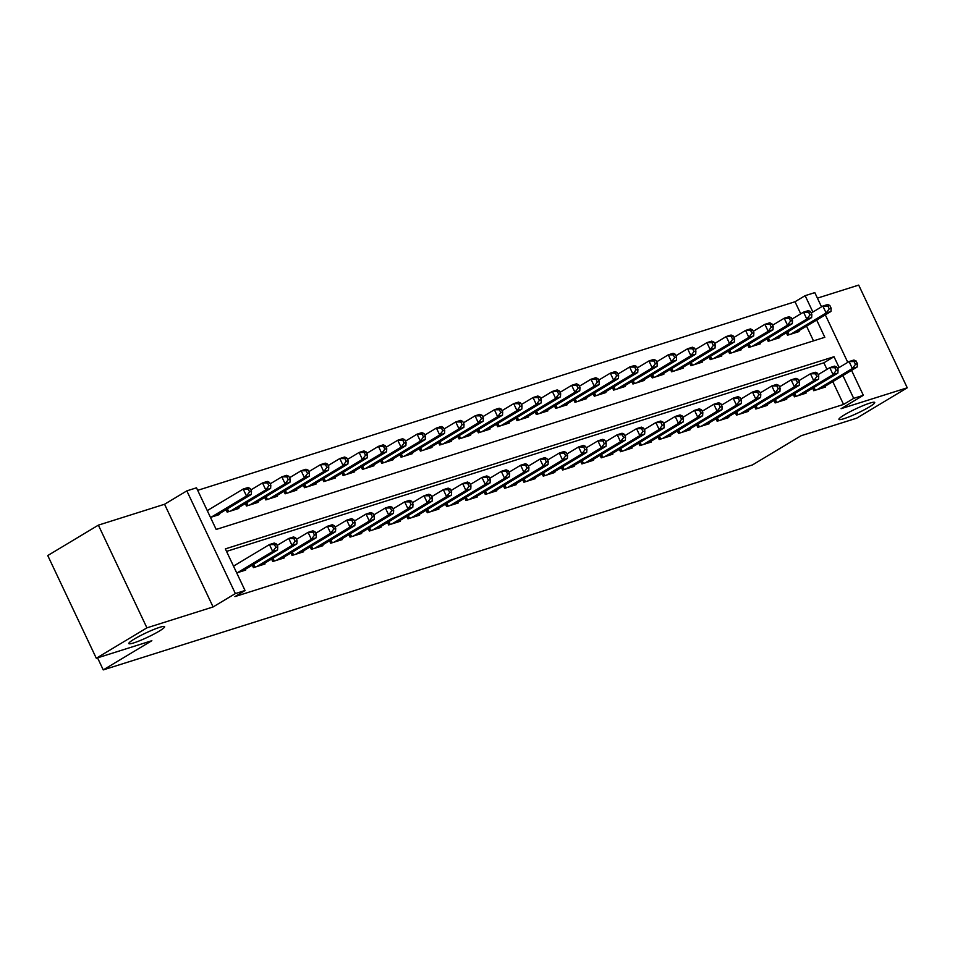 <?xml version="1.0" encoding="UTF-8"?>
<svg xmlns="http://www.w3.org/2000/svg" width="955" height="955" viewBox="0 0 955 955"><rect width="100%" height="100%" fill="white"/><g stroke="black" fill="none" stroke-linecap="round" stroke-linejoin="round"><path stroke-width="1.43" d="M844.447 414.84A19.78 2.304 -25.3 0 1 863.416 405.493A19.78 2.304 -25.3 0 1 874.708 402.473A19.78 2.304 -25.3 0 1 869.181 407.033A19.78 2.304 -25.3 0 1 850.225 416.368A19.78 2.304 -25.3 0 1 838.932 419.388A19.78 2.304 -25.3 0 1 844.447 414.84M134.357 639.014A19.78 2.304 -25.3 0 1 153.313 629.679A19.78 2.304 -25.3 0 1 164.618 626.659A19.78 2.304 -25.3 0 1 159.091 631.207A19.78 2.304 -25.3 0 1 140.134 640.542A19.78 2.304 -25.3 0 1 128.841 643.563A19.78 2.304 -25.3 0 1 134.357 639.014M800.732 313.825L795.014 301.744L805.137 295.668L814.806 292.612L821.527 306.842M97.553 657.852L103.247 669.897L752.468 464.93L801.078 435.743L856.623 418.206L907.25 387.802L858.7 285.103L817.408 298.139M103.247 669.897L151.845 640.71L96.3 658.246L47.75 555.547L98.377 525.143L146.915 627.841L213.096 606.95L235.372 593.568L186.834 490.87L196.491 487.814L216.176 529.452L824.822 337.294L816.668 320.044M213.096 606.95L164.558 504.252L98.377 525.143M164.558 504.252L186.834 490.87M795.014 301.744L197.673 490.333M96.3 658.246L146.915 627.841M812.598 388.255L813.755 390.726L825.359 387.062L825.001 386.309M793.271 394.355L794.441 396.826L806.032 393.162L805.674 392.41M773.956 400.455L775.114 402.926L786.705 399.262L786.359 398.51M754.629 406.555L755.799 409.026L767.39 405.362L767.032 404.61M735.302 412.656L736.472 415.127L748.063 411.462L747.705 410.71M715.987 418.756L717.145 421.227L728.737 417.562L728.39 416.81M696.661 424.856L697.83 427.327L709.422 423.662L709.064 422.91M677.334 430.956L678.504 433.427L690.095 429.762L689.749 429.022M658.019 437.056L659.177 439.527L670.78 435.862L670.422 435.122M638.692 443.156L639.862 445.627L651.453 441.962L651.095 441.222M619.377 449.256L620.535 451.727L632.126 448.062L631.78 447.322M600.05 455.356L601.22 457.827L612.812 454.162L612.453 453.422M580.724 461.456L581.893 463.927L593.485 460.262L593.127 459.522M561.409 467.556L562.567 470.027L574.17 466.362L573.812 465.622M542.082 473.656L543.252 476.127L554.843 472.462L554.485 471.722M522.767 479.768L523.925 482.227L535.516 478.562L535.17 477.822M503.44 485.868L504.61 488.327L516.201 484.663L515.843 483.922M484.113 491.968L485.283 494.427L496.875 490.763L496.516 490.022M464.799 498.068L465.956 500.527L477.548 496.863L477.202 496.123M445.472 504.168L446.642 506.627L458.233 502.963L457.875 502.223M426.145 510.268L427.315 512.728L438.906 509.063L438.56 508.323M406.83 516.369L407.988 518.828L419.591 515.163L419.233 514.423M387.503 522.469L388.673 524.928L400.264 521.275L399.906 520.523M368.188 528.569L369.346 531.028L380.938 527.375L380.591 526.623M348.862 534.669L350.031 537.128L361.623 533.475L361.265 532.723M329.535 540.769L330.705 543.228L342.296 539.575L341.938 538.823M310.22 546.869L311.378 549.328L322.981 545.675L322.623 544.923M290.893 552.969L292.063 555.428L303.654 551.775L303.296 551.023M271.578 559.069L272.736 561.528L284.327 557.875L283.981 557.123M252.251 565.169L253.421 567.628L265.013 563.975L264.654 563.223M207.951 510.209L207.187 510.448M813.505 340.863L806.545 326.132M210.47 517.395L219.447 514.554L219.089 513.802M226.013 509.648L227.171 512.119L238.774 508.454L238.416 507.702M245.328 503.548L246.497 506.019L258.089 502.354L257.731 501.602M264.654 497.448L265.824 499.919L277.416 496.254L277.057 495.502M283.981 491.348L285.139 493.819L296.73 490.154L296.384 489.402M303.296 485.247L304.466 487.719L316.057 484.054L315.699 483.302M322.623 479.147L323.781 481.618L335.384 477.954L335.026 477.202M341.938 473.047L343.108 475.518L354.699 471.854L354.341 471.102M361.265 466.947L362.434 469.418L374.026 465.754L373.668 465.001M380.591 460.847L381.749 463.318L393.341 459.653L392.994 458.901M399.906 454.747L401.076 457.218L412.667 453.553L412.309 452.801M419.233 448.647L420.403 451.118L431.994 447.453L431.636 446.701M438.548 442.547L439.718 445.018L451.309 441.353L450.963 440.601M457.875 436.447L459.045 438.918L470.636 435.253L470.278 434.501M477.202 430.347L478.36 432.818L489.963 429.153L489.605 428.401M496.516 424.247L497.686 426.718L509.278 423.053L508.92 422.301M515.843 418.147L517.013 420.618L528.604 416.953L528.246 416.201M535.17 412.047L536.328 414.518L547.919 410.853L547.573 410.101M554.485 405.947L555.655 408.418L567.246 404.753L566.888 404.001M573.812 399.847L574.97 402.318L586.573 398.653L586.215 397.901M593.127 393.747L594.297 396.218L605.888 392.553L605.53 391.801M612.453 387.646L613.623 390.118L625.215 386.453L624.857 385.701M631.78 381.546L632.938 384.017L644.529 380.353L644.183 379.601M651.095 375.446L652.265 377.917L663.856 374.253L663.498 373.501M670.422 369.346L671.592 371.817L683.183 368.152L682.825 367.4M689.737 363.246L690.907 365.717L702.498 362.052L702.152 361.3M709.064 357.146L710.234 359.617L721.825 355.952L721.467 355.2M728.39 351.046L729.548 353.517L741.152 349.852L740.793 349.1M747.705 344.946L748.875 347.417L760.466 343.752L760.108 343M767.032 338.846L768.202 341.317L779.793 337.652L779.435 336.9M786.359 332.746L787.517 335.217L799.108 331.552L798.762 330.8M839.123 367.544L834.002 356.728L225.356 548.886L245.041 590.512L234.906 596.6L843.563 404.443L832.784 381.642M826.97 369.346L823.879 362.805L226.538 551.393M236.709 572.905L245.686 570.075L245.328 569.323M234.19 565.718L233.426 565.969M851.55 370.361L863.344 395.31L841.068 408.692L907.25 387.802M863.344 395.31L853.686 398.366L842.907 375.554M843.563 404.443L853.686 398.366M245.041 590.512L235.372 593.568M825.311 314.852L847.765 362.351M812.884 312.034L805.137 295.668M823.879 362.805L834.002 356.728M237.473 572.666L272.712 551.501L277.535 549.973L242.307 571.138M233.509 566.136L269.429 544.565L274.264 543.037L276.425 543.992L274.491 544.601L275.804 547.382L277.738 546.773L276.425 543.992M275.804 547.382L272.712 551.501L269.429 544.565L274.491 544.601M277.535 549.973L277.738 546.773M216.069 515.628L251.296 494.463L246.474 495.991L243.191 489.044L207.271 510.627M248.252 489.091L243.191 489.044L248.025 487.528L250.186 488.483L248.252 489.091L249.565 491.861L251.499 491.252L250.186 488.483M249.565 491.861L246.474 495.991L211.234 517.144M251.499 491.252L251.296 494.463M256.8 566.566L292.027 545.401L296.862 543.873L261.622 565.038M277.117 545.448L288.756 538.465L293.579 536.937L295.752 537.892L293.818 538.501L295.131 541.282L297.065 540.673L295.752 537.892M295.131 541.282L292.027 545.401L288.756 538.465L293.818 538.501M296.862 543.873L297.065 540.673M276.114 560.466L311.354 539.3L316.189 537.772L280.949 558.938M296.444 539.348L308.071 532.365L312.906 530.837L315.066 531.792L313.144 532.401L314.458 535.182L316.38 534.573L315.066 531.792M314.458 535.182L311.354 539.3L308.071 532.365L313.144 532.401M316.189 537.772L316.38 534.573M295.441 554.366L330.681 533.2L335.503 531.672L300.276 552.838M315.759 533.248L327.398 526.265L332.233 524.737L334.393 525.692L332.459 526.301L333.773 529.082L335.706 528.473L334.393 525.692M333.773 529.082L330.681 533.2L327.398 526.265L332.459 526.301M335.503 531.672L335.706 528.473M314.768 548.265L349.996 527.1L354.83 525.572L319.591 546.738M335.086 527.148L346.725 520.165L351.547 518.637L353.72 519.592L351.786 520.2L353.099 522.982L355.033 522.373L353.72 519.592M353.099 522.982L349.996 527.1L346.725 520.165L351.786 520.2M354.83 525.572L355.033 522.373M235.384 509.528L270.623 488.363L265.788 489.891L262.506 482.944L250.879 489.939M267.579 482.991L262.506 482.944L267.34 481.427L269.513 482.382L267.579 482.991L268.892 485.761L270.826 485.152L269.513 482.382M268.892 485.761L265.788 489.891L230.561 511.044M270.826 485.152L270.623 488.363M254.71 503.428L289.95 482.263L285.115 483.791L281.832 476.843L270.193 483.839M286.894 476.891L281.832 476.843L286.667 475.327L288.828 476.282L286.894 476.891L288.207 479.661L290.141 479.052L288.828 476.282M288.207 479.661L285.115 483.791L249.876 504.944M290.141 479.052L289.95 482.263M274.025 497.328L309.265 476.163L304.43 477.691L301.159 470.743L289.52 477.739M306.221 470.791L301.159 470.743L305.982 469.227L308.155 470.182L306.221 470.791L307.534 473.561L309.468 472.952L308.155 470.182M307.534 473.561L304.43 477.691L269.203 498.844M309.468 472.952L309.265 476.163M293.352 491.228L328.592 470.063L323.757 471.591L320.474 464.643L308.847 471.639M325.548 464.691L320.474 464.643L325.309 463.127L327.481 464.082L325.548 464.691L326.861 467.461L328.783 466.852L327.481 464.082M326.861 467.461L323.757 471.591L288.517 492.744M328.783 466.852L328.592 470.063M334.083 542.165L369.322 521L374.157 519.472L338.918 540.637M354.401 521.048L366.04 514.065L370.874 512.537L373.035 513.492L371.101 514.1L372.414 516.882L374.348 516.273L373.035 513.492M372.414 516.882L369.322 521L366.04 514.065L371.101 514.1M374.157 519.472L374.348 516.273M312.679 485.128L347.907 463.963L343.084 465.491L339.801 458.543L328.162 465.539M344.862 458.591L339.801 458.543L344.636 457.027L346.796 457.982L344.862 458.591L346.176 461.361L348.109 460.752L346.796 457.982M346.176 461.361L343.084 465.491L307.844 486.644M348.109 460.752L347.907 463.963M353.41 536.065L388.649 514.9L393.472 513.372L358.244 534.537M373.727 514.948L385.366 507.965L390.189 506.437L392.362 507.392L390.428 508L391.741 510.782L393.675 510.173L392.362 507.392M391.741 510.782L388.649 514.9L385.366 507.965L390.428 508M393.472 513.372L393.675 510.173M331.994 479.028L367.233 457.863L362.399 459.391L359.128 452.443L347.489 459.439M364.189 452.491L359.128 452.443L363.951 450.927L366.123 451.882L364.189 452.491L365.502 455.26L367.436 454.652L366.123 451.882M365.502 455.26L362.399 459.391L327.171 480.544M367.436 454.652L367.233 457.863M372.725 529.965L407.964 508.8L412.799 507.272L377.559 528.437M393.054 508.848L404.681 501.864L409.516 500.336L411.689 501.291L409.755 501.9L411.068 504.682L412.99 504.073L411.689 501.291M411.068 504.682L407.964 508.8L404.681 501.864L409.755 501.9M412.799 507.272L412.99 504.073M351.321 472.928L386.56 451.763L381.725 453.291L378.443 446.343L366.804 453.339M383.516 446.391L378.443 446.343L383.277 444.827L385.438 445.782L383.516 446.391L384.817 449.16L386.751 448.552L385.438 445.782M384.817 449.16L381.725 453.291L346.486 474.444M386.751 448.552L386.56 451.763M392.051 523.865L427.291 502.7L432.114 501.172L396.886 522.337M412.369 502.748L424.008 495.764L428.843 494.236L431.003 495.191L429.07 495.8L430.383 498.582L432.317 497.973L431.003 495.191M430.383 498.582L427.291 502.7L424.008 495.764L429.07 495.8M432.114 501.172L432.317 497.973M370.647 466.828L405.875 445.663L401.052 447.191L397.769 440.243L386.13 447.238M402.831 440.291L397.769 440.243L402.592 438.727L404.765 439.682L402.831 440.291L404.144 443.06L406.078 442.452L404.765 439.682M404.144 443.06L401.052 447.191L365.813 468.344M406.078 442.452L405.875 445.663M411.378 517.765L446.606 496.6L451.44 495.072L416.201 516.237M431.696 496.648L443.335 489.664L448.158 488.136L450.33 489.091L448.396 489.7L449.71 492.482L451.643 491.873L450.33 489.091M449.71 492.482L446.606 496.6L443.335 489.664L448.396 489.7M451.44 495.072L451.643 491.873M430.693 511.665L465.933 490.5L470.767 488.972L435.528 510.137M451.011 490.548L462.65 483.564L467.484 482.036L469.645 482.991L467.723 483.6L469.024 486.382L470.958 485.773L469.645 482.991M469.024 486.382L465.933 490.5L462.65 483.564L467.723 483.6M470.767 488.972L470.958 485.773M450.02 505.565L485.259 484.4L490.082 482.872L454.855 504.037M470.338 484.448L481.977 477.464L486.799 475.936L488.972 476.891L487.038 477.5L488.351 480.281L490.285 479.673L488.972 476.891M488.351 480.281L485.259 484.4L481.977 477.464L487.038 477.5M490.082 482.872L490.285 479.673M469.347 499.465L504.574 478.3L509.409 476.772L474.169 497.937M489.664 478.348L501.291 471.352L506.126 469.836L508.299 470.791L506.365 471.4L507.678 474.181L509.612 473.573L508.299 470.791M507.678 474.181L504.574 478.3L501.291 471.352L506.365 471.4M509.409 476.772L509.612 473.573M488.662 493.365L523.901 472.2L528.724 470.672L493.496 491.837M508.979 472.248L520.618 465.252L525.453 463.736L527.614 464.691L525.68 465.3L526.993 468.081L528.927 467.473L527.614 464.691M526.993 468.081L523.901 472.2L520.618 465.252L525.68 465.3M528.724 470.672L528.927 467.473M507.988 487.265L543.216 466.1L548.051 464.572L512.811 485.737M528.306 466.147L539.945 459.152L544.768 457.636L546.94 458.591L545.007 459.2L546.32 461.981L548.254 461.361L546.94 458.591M546.32 461.981L543.216 466.1L539.945 459.152L545.007 459.2M548.051 464.572L548.254 461.361M527.303 481.165L562.543 460L567.377 458.472L532.138 479.637M547.633 460.047L559.26 453.052L564.095 451.536L566.255 452.491L564.333 453.1L565.647 455.881L567.568 455.26L566.255 452.491M565.647 455.881L562.543 460L559.26 453.052L564.333 453.1M567.377 458.472L567.568 455.26M546.63 475.065L581.87 453.9L586.692 452.372L551.465 473.537M566.948 453.947L578.587 446.952L583.421 445.436L585.582 446.391L583.648 447L584.961 449.781L586.895 449.16L585.582 446.391M584.961 449.781L581.87 453.9L578.587 446.952L583.648 447M586.692 452.372L586.895 449.16M565.957 468.965L601.184 447.8L606.019 446.272L570.78 467.437M586.275 447.847L597.914 440.852L602.736 439.336L604.909 440.291L602.975 440.9L604.288 443.681L606.222 443.06L604.909 440.291M604.288 443.681L601.184 447.8L597.914 440.852L602.975 440.9M606.019 446.272L606.222 443.06M585.272 462.865L620.511 441.699L625.346 440.171L590.106 461.337M605.589 441.747L617.228 434.752L622.063 433.236L624.224 434.191L622.29 434.8L623.603 437.581L625.537 436.96L624.224 434.191M623.603 437.581L620.511 441.699L617.228 434.752L622.29 434.8M625.346 440.171L625.537 436.96M604.599 456.765L639.838 435.599L644.661 434.071L609.433 455.237M624.916 435.647L636.555 428.652L641.378 427.136L643.551 428.091L641.617 428.7L642.93 431.481L644.864 430.86L643.551 428.091M642.93 431.481L639.838 435.599L636.555 428.652L641.617 428.7M644.661 434.071L644.864 430.86M623.913 450.665L659.153 429.499L663.988 427.971L628.748 449.137M644.243 429.547L655.87 422.552L660.705 421.036L662.877 421.991L660.944 422.599L662.257 425.381L664.179 424.76L662.877 421.991M662.257 425.381L659.153 429.499L655.87 422.552L660.944 422.599M663.988 427.971L664.179 424.76M389.962 460.728L425.202 439.563L420.367 441.091L417.084 434.143L405.457 441.138M422.158 434.191L417.084 434.143L421.919 432.627L424.092 433.582L422.158 434.191L423.471 436.96L425.405 436.351L424.092 433.582M423.471 436.96L420.367 441.091L385.14 462.244M425.405 436.351L425.202 439.563M409.289 454.628L444.517 433.463L439.694 434.991L436.411 428.043L424.772 435.038M441.473 428.091L436.411 428.043L441.246 426.515L443.407 427.482L441.473 428.091L442.786 430.86L444.72 430.251L443.407 427.482M442.786 430.86L439.694 434.991L404.454 456.144M444.72 430.251L444.517 433.463M428.604 448.528L463.844 427.363L459.009 428.89L455.738 421.943L444.099 428.938M460.799 421.991L455.738 421.943L460.561 420.415L462.733 421.382L460.799 421.991L462.113 424.76L464.046 424.151L462.733 421.382M462.113 424.76L459.009 428.89L423.781 450.044M464.046 424.151L463.844 427.363M447.931 442.428L483.17 421.262L478.336 422.79L475.053 415.843L463.426 422.838M480.126 415.891L475.053 415.843L479.888 414.315L482.048 415.282L480.126 415.891L481.439 418.66L483.361 418.051L482.048 415.282M481.439 418.66L478.336 422.79L443.096 443.944M483.361 418.051L483.17 421.262M467.258 436.328L502.485 415.162L497.662 416.69L494.38 409.743L482.741 416.738M499.441 409.791L494.38 409.743L499.214 408.215L501.375 409.182L499.441 409.791L500.754 412.56L502.688 411.951L501.375 409.182M500.754 412.56L497.662 416.69L462.423 437.844M502.688 411.951L502.485 415.162M486.573 430.228L521.812 409.062L516.977 410.578L513.695 403.643L502.067 410.638M518.768 403.69L513.695 403.643L518.529 402.115L520.702 403.082L518.768 403.69L520.081 406.46L522.015 405.851L520.702 403.082M520.081 406.46L516.977 410.578L481.75 431.744M522.015 405.851L521.812 409.062M505.899 424.127L541.139 402.962L536.304 404.478L533.021 397.543L521.382 404.538M538.083 397.59L533.021 397.543L537.856 396.015L540.017 396.982L538.083 397.59L539.396 400.36L541.33 399.751L540.017 396.982M539.396 400.36L536.304 404.478L501.065 425.644M541.33 399.751L541.139 402.962M525.214 418.027L560.454 396.862L555.619 398.378L552.348 391.443L540.709 398.438M557.41 391.49L552.348 391.443L557.171 389.915L559.344 390.882L557.41 391.49L558.723 394.26L560.657 393.651L559.344 390.882M558.723 394.26L555.619 398.378L520.391 419.543M560.657 393.651L560.454 396.862M544.541 411.927L579.781 390.762L574.946 392.278L571.663 385.343L560.036 392.338M576.736 385.39L571.663 385.343L576.498 383.815L578.67 384.781L576.736 385.39L578.05 388.16L579.971 387.551L578.67 384.781M578.05 388.16L574.946 392.278L539.706 413.443M579.971 387.551L579.781 390.762M563.868 405.827L599.095 384.662L594.273 386.178L590.99 379.242L579.351 386.238M596.051 379.29L590.99 379.242L595.825 377.714L597.985 378.681L596.051 379.29L597.364 382.06L599.298 381.451L597.985 378.681M597.364 382.06L594.273 386.178L559.033 407.343M599.298 381.451L599.095 384.662M583.183 399.727L618.422 378.562L613.588 380.078L610.317 373.142L598.678 380.138M615.378 373.19L610.317 373.142L615.139 371.614L617.312 372.581L615.378 373.19L616.691 375.96L618.625 375.351L617.312 372.581M616.691 375.96L613.588 380.078L578.36 401.243M618.625 375.351L618.422 378.562M602.51 393.627L637.749 372.462L632.914 373.978L629.632 367.042L617.992 374.038M634.705 367.09L629.632 367.042L634.466 365.514L636.627 366.481L634.705 367.09L636.006 369.86L637.94 369.251L636.627 366.481M636.006 369.86L632.914 373.978L597.675 395.143M637.94 369.251L637.749 372.462M643.24 444.564L678.48 423.399L683.303 421.871L648.075 443.036M663.558 423.447L675.197 416.452L680.032 414.936L682.192 415.891L680.258 416.499L681.572 419.281L683.505 418.66L682.192 415.891M681.572 419.281L678.48 423.399L675.197 416.452L680.258 416.499M683.303 421.871L683.505 418.66M662.567 438.464L697.795 417.299L702.629 415.771L667.39 436.936M682.885 417.347L694.524 410.352L699.347 408.836L701.519 409.791L699.585 410.399L700.898 413.181L702.832 412.56L701.519 409.791M700.898 413.181L697.795 417.299L694.524 410.352L699.585 410.399M702.629 415.771L702.832 412.56M681.882 432.364L717.121 411.199L721.956 409.671L686.717 430.836M702.2 411.247L713.839 404.252L718.673 402.735L720.834 403.69L718.912 404.299L720.213 407.081L722.147 406.46L720.834 403.69M720.213 407.081L717.121 411.199L713.839 404.252L718.912 404.299M721.956 409.671L722.147 406.46M701.209 426.264L736.448 405.099L741.271 403.571L706.043 424.736M721.526 405.147L733.165 398.151L737.988 396.635L740.161 397.59L738.227 398.199L739.54 400.969L741.474 400.36L740.161 397.59M739.54 400.969L736.448 405.099L733.165 398.151L738.227 398.199M741.271 403.571L741.474 400.36M621.836 387.527L657.064 366.362L652.241 367.878L648.958 360.942L637.319 367.938M654.02 360.99L648.958 360.942L653.781 359.414L655.954 360.381L654.02 360.99L655.333 363.76L657.267 363.151L655.954 360.381M655.333 363.76L652.241 367.878L617.002 389.043M657.267 363.151L657.064 366.362M641.151 381.427L676.391 360.262L671.556 361.778L668.273 354.842L656.646 361.838M673.347 354.89L668.273 354.842L673.108 353.314L675.28 354.281L673.347 354.89L674.66 357.659L676.594 357.051L675.28 354.281M674.66 357.659L671.556 361.778L636.328 382.943M676.594 357.051L676.391 360.262M660.478 375.327L695.706 354.162L690.883 355.678L687.6 348.742L675.961 355.738M692.662 348.79L687.6 348.742L692.435 347.214L694.595 348.181L692.662 348.79L693.975 351.559L695.909 350.951L694.595 348.181M693.975 351.559L690.883 355.678L655.643 376.843M695.909 350.951L695.706 354.162M679.793 369.227L715.032 348.062L710.198 349.578L706.927 342.642L695.288 349.637M711.988 342.69L706.927 342.642L711.75 341.114L713.922 342.081L711.988 342.69L713.301 345.459L715.235 344.851L713.922 342.081M713.301 345.459L710.198 349.578L674.97 370.743M715.235 344.851L715.032 348.062M720.536 420.164L755.763 398.999L760.598 397.471L725.358 418.636M740.853 399.047L752.48 392.051L757.315 390.535L759.488 391.49L757.554 392.099L758.867 394.869L760.801 394.26L759.488 391.49M758.867 394.869L755.763 398.999L752.48 392.051L757.554 392.099M760.598 397.471L760.801 394.26M699.12 363.127L734.359 341.962L729.525 343.478L726.242 336.542L714.615 343.537M731.315 336.59L726.242 336.542L731.076 335.014L733.237 335.981L731.315 336.59L732.628 339.359L734.55 338.75L733.237 335.981M732.628 339.359L729.525 343.478L694.285 364.643M734.55 338.75L734.359 341.962M739.85 414.064L775.09 392.899L779.913 391.371L744.685 412.536M760.168 392.947L771.807 385.951L776.642 384.435L778.803 385.39L776.869 385.999L778.182 388.769L780.116 388.16L778.803 385.39M778.182 388.769L775.09 392.899L771.807 385.951L776.869 385.999M779.913 391.371L780.116 388.16M718.447 357.015L753.674 335.862L748.851 337.378L745.568 330.442L733.929 337.437M750.63 330.49L745.568 330.442L750.403 328.914L752.564 329.881L750.63 330.49L751.943 333.259L753.877 332.65L752.564 329.881M751.943 333.259L748.851 337.378L713.612 358.543M753.877 332.65L753.674 335.862M759.177 407.964L794.405 386.799L799.24 385.271L764 406.436M779.495 386.847L791.134 379.851L795.957 378.335L798.129 379.29L796.195 379.899L797.509 382.669L799.442 382.06L798.129 379.29M797.509 382.669L794.405 386.799L791.134 379.851L796.195 379.899M799.24 385.271L799.442 382.06M737.761 350.915L773.001 329.762L768.166 331.278L764.883 324.342L753.256 331.337M769.957 324.39L764.883 324.342L769.718 322.814L771.891 323.781L769.957 324.39L771.27 327.159L773.204 326.55L771.891 323.781M771.27 327.159L768.166 331.278L732.939 352.443M773.204 326.55L773.001 329.762M778.492 401.852L813.732 380.699L818.566 379.171L783.327 400.336M798.822 380.747L810.449 373.751L815.284 372.235L817.444 373.19L815.522 373.799L816.835 376.568L818.757 375.96L817.444 373.19M816.835 376.568L813.732 380.699L810.449 373.751L815.522 373.799M818.566 379.171L818.757 375.96M757.088 344.815L792.328 323.661L787.493 325.178L784.21 318.242L772.571 325.237M789.272 318.29L784.21 318.242L789.045 316.714L791.206 317.681L789.272 318.29L790.585 321.059L792.519 320.45L791.206 317.681M790.585 321.059L787.493 325.178L752.254 346.343M792.519 320.45L792.328 323.661M797.819 395.752L833.058 374.599L837.881 373.071L802.654 394.236M818.137 374.647L829.776 367.651L834.61 366.135L836.771 367.09L834.837 367.699L836.15 370.468L838.084 369.86L836.771 367.09M836.15 370.468L833.058 374.599L829.776 367.651L834.837 367.699M837.881 373.071L838.084 369.86M776.403 338.715L811.643 317.561L806.808 319.077L803.537 312.142L791.898 319.137M808.599 312.19L803.537 312.142L808.36 310.614L810.532 311.581L808.599 312.19L809.912 314.959L811.846 314.35L810.532 311.581M809.912 314.959L806.808 319.077L771.58 340.243M811.846 314.35L811.643 317.561M817.146 389.652L852.373 368.499L857.208 366.971L821.968 388.136M837.463 368.546L849.091 361.551L853.925 360.035L856.098 360.99L854.164 361.599L855.477 364.368L857.411 363.76L856.098 360.99M855.477 364.368L852.373 368.499L849.091 361.551L854.164 361.599M857.208 366.971L857.411 363.76M795.73 332.615L830.969 311.461L826.135 312.977L822.852 306.042L811.225 313.037M827.925 306.089L822.852 306.042L827.687 304.514L829.859 305.481L827.925 306.089L829.238 308.859L831.16 308.25L829.859 305.481M829.238 308.859L826.135 312.977L790.895 334.143M831.16 308.25L830.969 311.461M254.006 567.449L252.777 564.847M254.985 567.139L253.66 564.321M273.321 561.349L272.103 558.747M274.312 561.039L272.975 558.221M292.648 555.249L291.418 552.647M293.627 554.939L292.302 552.121M311.975 549.149L310.745 546.547M312.954 548.839L311.628 546.021M227.421 508.812L228.746 511.617M226.538 509.337L227.768 511.928M246.736 502.712L248.073 505.517M245.853 503.237L247.082 505.828M266.063 496.612L267.388 499.417M265.18 497.137L266.409 499.728M285.378 490.512L286.715 493.317M284.506 491.037L285.724 493.628M331.289 543.049L330.06 540.446M332.28 542.738L330.943 539.921M304.705 484.412L306.03 487.217M303.821 484.937L305.051 487.528M350.616 536.949L349.387 534.346M351.595 536.638L350.27 533.821M324.031 478.312L325.357 481.117M323.148 478.837L324.378 481.427M369.931 530.849L368.714 528.246M370.922 530.538L369.585 527.721M343.346 472.212L344.683 475.017M342.463 472.737L343.693 475.327M389.258 524.749L388.028 522.146M390.237 524.438L388.912 521.621M362.673 466.112L363.998 468.917M361.79 466.637L363.019 469.227M408.585 518.649L407.355 516.046M409.564 518.338L408.239 515.521M427.9 512.549L426.67 509.946M428.89 512.238L427.554 509.421M447.227 506.448L445.997 503.846M448.205 506.138L446.88 503.321M466.541 500.348L465.324 497.746M467.532 500.038L466.195 497.221M485.868 494.248L484.639 491.646M486.859 493.938L485.522 491.121M505.195 488.148L503.965 485.546M506.174 487.826L504.849 485.021M524.51 482.048L523.292 479.446M525.501 481.726L524.164 478.921M543.837 475.948L542.607 473.346M544.816 475.626L543.49 472.821M563.163 469.836L561.934 467.246M564.142 469.526L562.817 466.72M582.478 463.736L581.249 461.146M583.469 463.426L582.132 460.62M601.805 457.636L600.576 455.046M602.784 457.326L601.459 454.52M621.12 451.536L619.902 448.946M622.111 451.226L620.774 448.42M381.988 460.012L383.325 462.817M381.117 460.537L382.334 463.127M401.315 453.912L402.652 456.717M400.432 454.437L401.661 457.027M420.642 447.8L421.967 450.617M419.758 448.337L420.988 450.927M439.957 441.699L441.294 444.517M439.085 442.237L440.303 444.827M459.283 435.599L460.608 438.417M458.4 436.137L459.63 438.727M478.61 429.499L479.935 432.317M477.727 430.037L478.956 432.627M497.925 423.399L499.262 426.217M497.042 423.936L498.271 426.527M517.252 417.299L518.577 420.116M516.369 417.836L517.598 420.427M536.567 411.199L537.904 414.016M535.695 411.736L536.913 414.327M555.894 405.099L557.219 407.916M555.01 405.636L556.24 408.227M575.22 398.999L576.545 401.816M574.337 399.536L575.567 402.127M594.535 392.899L595.872 395.716M593.652 393.436L594.881 396.027M640.447 445.436L639.217 442.845M641.426 445.126L640.101 442.32M659.774 439.336L658.544 436.745M660.753 439.025L659.428 436.22M679.089 433.236L677.859 430.645M680.079 432.925L678.742 430.12M698.415 427.136L697.186 424.545M699.394 426.825L698.069 424.02M613.862 386.799L615.187 389.616M612.979 387.336L614.208 389.927M633.177 380.699L634.514 383.516M632.305 381.236L633.523 383.826M652.504 374.599L653.841 377.416M651.62 375.136L652.85 377.726M671.831 368.499L673.156 371.316M670.947 369.036L672.177 371.626M717.73 421.036L716.513 418.445M718.721 420.725L717.384 417.92M691.145 362.399L692.482 365.216M690.274 362.936L691.492 365.526M737.057 414.936L735.827 412.345M738.048 414.625L736.711 411.82M710.472 356.299L711.797 359.116M709.589 356.836L710.818 359.426M756.384 408.836L755.154 406.245M757.363 408.525L756.038 405.72M729.799 350.199L731.124 353.016M728.916 350.736L730.145 353.326M775.699 402.735L774.481 400.145M776.69 402.425L775.353 399.62M749.114 344.098L750.451 346.916M748.231 344.636L749.46 347.226M795.026 396.635L793.796 394.045M796.004 396.325L794.679 393.52M768.441 337.998L769.766 340.816M767.557 338.536L768.787 341.126M814.352 390.535L813.123 387.945M815.331 390.225L814.006 387.42M787.756 331.898L789.093 334.716M786.884 332.436L788.102 335.026"/></g></svg>
